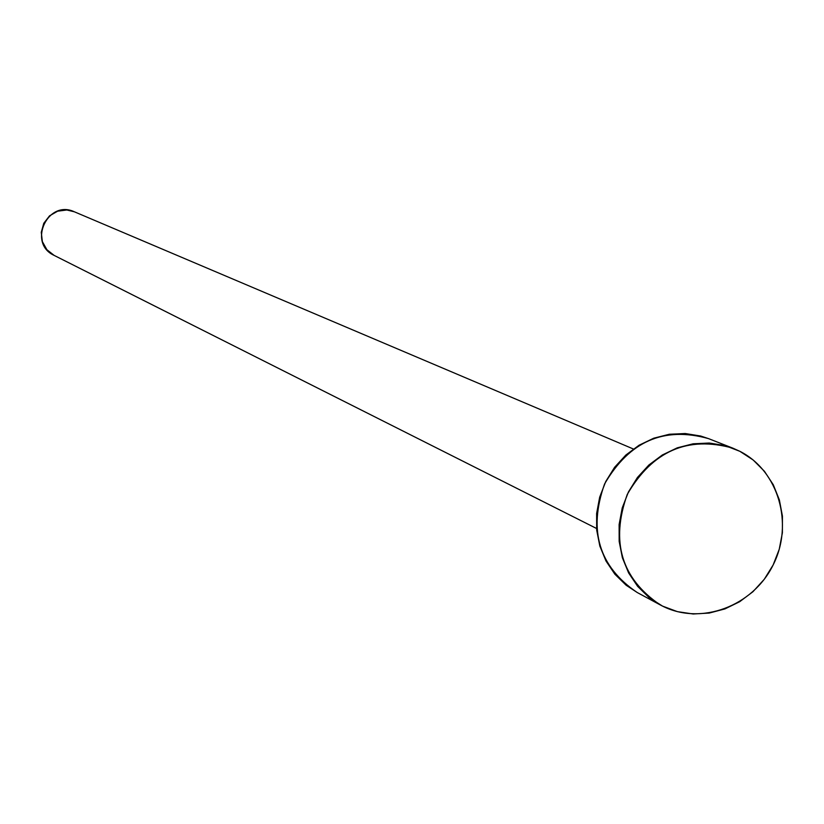 <?xml version="1.0" encoding="UTF-8"?>
<svg xmlns="http://www.w3.org/2000/svg" width="824" height="824" viewBox="0 0 824 824"><rect width="100%" height="100%" fill="white"/><g stroke="black" fill="none" stroke-linecap="round" stroke-linejoin="round"><path stroke-width="1.24" d="M54.178 255.419L596.535 528.472L54.178 255.419M633.357 448.987L74.335 211.778C47.73 199.161 27.305 243.255 54.137 255.388L46.906 249.724L42.364 241.617L41.272 232.327L43.785 223.283L49.533 215.857L57.629 211.191L66.826 209.986L74.428 211.82M662.527 606.104L660.312 604.95C621.43 578.602 610.399 541.759 627.249 494.431C652.464 450.975 687.69 435.566 732.948 448.194L739.849 451.305C778.567 470.823 793.945 524.002 773.128 564.986C752.868 606.268 701.234 625.663 662.527 606.104L649.096 597.565L637.642 586.358L628.609 572.907L622.367 557.724L619.164 541.389L619.123 524.548L622.244 507.862L628.434 491.969L637.426 477.487L648.879 465.004L662.341 454.982L677.287 447.823L693.128 443.796L709.248 443.034L725.027 445.578L739.849 451.305L753.167 459.998L764.445 471.297L773.293 484.769L779.36 499.9L782.429 516.112L782.388 532.778L779.246 549.278L773.128 564.986L764.25 579.313L752.961 591.704L739.684 601.705L724.924 608.915L709.217 613.066L693.18 613.993L677.41 611.645L662.527 606.104M732.948 448.194L708.486 438.605C663.979 426.173 629.351 441.283 604.589 483.935C588.068 530.399 598.935 566.582 637.189 592.497L660.312 604.95M637.354 592.59L626.147 585.236L614.879 574.215L605.99 561L599.841 546.085L596.679 530.048L596.628 513.507L599.687 497.119L605.753 481.515L614.591 467.311L625.838 455.054L639.074 445.228L653.762 438.203L669.335 434.258L685.177 433.527L700.699 436.03L708.836 438.739"/></g></svg>
